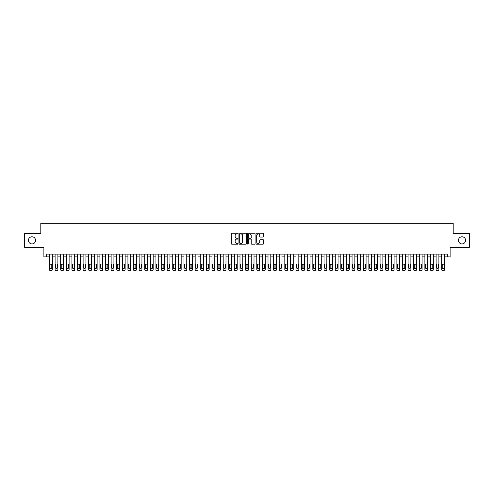 <?xml version="1.0" encoding="UTF-8"?>
<svg xmlns="http://www.w3.org/2000/svg" width="494" height="494" viewBox="0 0 494 494"><rect width="100%" height="100%" fill="white"/><g stroke="black" fill="none" stroke-linecap="round" stroke-linejoin="round"><path stroke-width="0.74" d="M238.034 233.563A0.383 0.383 0 0 0 237.651 233.18L231.81 233.18A0.55 0.55 0 0 0 231.26 233.73L231.26 243.628A0.55 0.55 0 0 0 231.81 244.178L237.651 244.178A0.383 0.383 0 0 0 238.034 243.795A0.383 0.383 0 0 0 237.651 243.412L236.892 243.412A1.76 1.76 0 0 1 235.132 241.652L235.132 240.825A1.76 1.76 0 0 1 236.892 239.065L237.651 239.065A0.383 0.383 0 0 0 238.034 238.682A0.383 0.383 0 0 0 237.651 238.293L236.892 238.293A1.76 1.76 0 0 1 235.132 236.533L235.132 235.712A1.76 1.76 0 0 1 236.892 233.952L237.651 233.952A0.383 0.383 0 0 0 238.034 233.563M458.432 240.362A3.588 3.588 0 0 0 462.014 243.943A3.588 3.588 0 0 0 465.601 240.362A3.588 3.588 0 0 0 462.014 236.774A3.588 3.588 0 0 0 458.432 240.362M28.399 240.362A3.588 3.588 0 0 0 31.986 243.943A3.588 3.588 0 0 0 35.568 240.362A3.588 3.588 0 0 0 31.986 236.774A3.588 3.588 0 0 0 28.399 240.362M263.074 237.058A0.55 0.55 0 0 0 263.623 236.509L263.623 233.73A0.55 0.55 0 0 0 263.074 233.18L256.584 233.18A0.55 0.55 0 0 0 256.034 233.73L256.034 243.628A0.55 0.55 0 0 0 256.584 244.178L263.074 244.178A0.55 0.55 0 0 0 263.623 243.628L263.623 240.275A0.55 0.55 0 0 0 263.074 239.726L260.295 239.726A0.55 0.55 0 0 0 259.745 240.275L259.745 241.937A1.47 1.47 0 0 1 258.276 243.412A1.47 1.47 0 0 1 256.806 241.937L256.806 235.422A1.47 1.47 0 0 1 258.276 233.952A1.47 1.47 0 0 1 259.745 235.422L259.745 236.509A0.55 0.55 0 0 0 260.295 237.058L263.074 237.058M46.689 256.892L46.689 254.089L447.311 254.089L447.311 256.892L450.108 256.892L450.108 247.364L469.3 247.364L469.3 233.359L453.189 233.359L453.189 223.269L40.811 223.269L40.811 233.359L24.7 233.359L24.7 247.364L43.892 247.364L43.892 256.892L49.493 256.892M246.518 233.73A0.55 0.55 0 0 0 245.969 233.18L239.479 233.18A0.55 0.55 0 0 0 238.929 233.73L238.929 243.628A0.55 0.55 0 0 0 239.479 244.178L245.969 244.178A0.55 0.55 0 0 0 246.518 243.628L246.518 233.73M248.031 233.18L254.521 233.18A0.55 0.55 0 0 1 255.071 233.73L255.071 243.628A0.55 0.55 0 0 1 254.521 244.178L251.742 244.178A0.55 0.55 0 0 1 251.193 243.628L251.193 239.615A0.55 0.55 0 0 0 250.643 239.065L248.803 239.065A0.55 0.55 0 0 0 248.254 239.615L248.254 243.795A0.383 0.383 0 0 1 247.864 244.178A0.383 0.383 0 0 1 247.482 243.795L247.482 233.73A0.55 0.55 0 0 1 248.031 233.18M52.296 254.089L52.296 269.607L52.296 256.892L55.093 256.892M57.897 254.089L57.897 269.607L57.897 256.892L60.7 256.892M63.504 254.089L63.504 269.607L63.504 256.892L66.301 256.892M69.104 254.089L69.104 269.607L69.104 256.892L71.908 256.892M74.705 254.089L74.705 269.607L74.705 256.892L77.509 256.892M80.312 254.089L80.312 269.607L80.312 256.892L83.109 256.892M85.913 254.089L85.913 269.607L85.913 256.892L88.716 256.892M91.513 254.089L91.513 269.607L91.513 256.892L94.317 256.892M97.12 254.089L97.12 269.607L97.12 256.892L99.918 256.892M102.721 254.089L102.721 269.607L102.721 256.892L105.525 256.892M108.328 254.089L108.328 269.607L108.328 256.892L111.125 256.892M113.929 254.089L113.929 269.607L113.929 256.892L116.732 256.892M119.529 254.089L119.529 269.607L119.529 256.892L122.333 256.892M125.136 254.089L125.136 269.607L125.136 256.892L127.934 256.892M130.737 254.089L130.737 269.607L130.737 256.892L133.541 256.892M136.338 254.089L136.338 269.607L136.338 256.892L139.141 256.892M141.945 254.089L141.945 269.607L141.945 256.892L144.742 256.892M147.545 254.089L147.545 269.607L147.545 256.892L150.349 256.892M153.152 254.089L153.152 269.607L153.152 256.892L155.95 256.892M158.753 254.089L158.753 269.607L158.753 256.892L161.557 256.892M164.354 254.089L164.354 269.607L164.354 256.892L167.157 256.892M169.961 254.089L169.961 269.607L169.961 256.892L172.758 256.892M175.561 254.089L175.561 269.607L175.561 256.892L178.365 256.892M181.162 254.089L181.162 269.607L181.162 256.892L183.966 256.892M186.769 254.089L186.769 269.607L186.769 256.892L189.566 256.892M192.37 254.089L192.37 269.607L192.37 256.892L195.173 256.892M197.971 254.089L197.971 269.607L197.971 256.892L200.774 256.892M203.577 254.089L203.577 269.607L203.577 256.892L206.381 256.892M209.178 254.089L209.178 269.607L209.178 256.892L211.982 256.892M214.785 254.089L214.785 269.607L214.785 256.892L217.582 256.892M220.386 254.089L220.386 269.607L220.386 256.892L223.189 256.892M225.986 254.089L225.986 269.607L225.986 256.892L228.79 256.892M231.593 254.089L231.593 269.607L231.593 256.892L234.391 256.892M237.194 254.089L237.194 269.607L237.194 256.892L239.998 256.892M242.795 254.089L242.795 269.607L242.795 256.892L245.598 256.892M248.402 254.089L248.402 269.607L248.402 256.892L251.205 256.892M254.002 254.089L254.002 269.607L254.002 256.892L256.806 256.892M259.609 254.089L259.609 269.607L259.609 256.892L262.407 256.892M265.21 254.089L265.21 269.607L265.21 256.892L268.014 256.892M270.811 254.089L270.811 269.607L270.811 256.892L273.614 256.892M276.418 254.089L276.418 269.607L276.418 256.892L279.215 256.892M282.018 254.089L282.018 269.607L282.018 256.892L284.822 256.892M287.619 254.089L287.619 269.607L287.619 256.892L290.423 256.892M293.226 254.089L293.226 269.607L293.226 256.892L296.029 256.892M298.827 254.089L298.827 269.607L298.827 256.892L301.63 256.892M304.434 254.089L304.434 269.607L304.434 256.892L307.231 256.892M310.034 254.089L310.034 269.607L310.034 256.892L312.838 256.892M315.635 254.089L315.635 269.607L315.635 256.892L318.439 256.892M321.242 254.089L321.242 269.607L321.242 256.892L324.039 256.892M326.843 254.089L326.843 269.607L326.843 256.892L329.646 256.892M332.443 254.089L332.443 269.607L332.443 256.892L335.247 256.892M338.05 254.089L338.05 269.607L338.05 256.892L340.848 256.892M343.651 254.089L343.651 269.607L343.651 256.892L346.455 256.892M349.258 254.089L349.258 269.607L349.258 256.892L352.055 256.892M354.859 254.089L354.859 269.607L354.859 256.892L357.662 256.892M360.459 254.089L360.459 269.607L360.459 256.892L363.263 256.892M366.066 254.089L366.066 269.607L366.066 256.892L368.864 256.892M371.667 254.089L371.667 269.607L371.667 256.892L374.471 256.892M377.268 254.089L377.268 269.607L377.268 256.892L380.071 256.892M382.875 254.089L382.875 269.607L382.875 256.892L385.672 256.892M388.475 254.089L388.475 269.607L388.475 256.892L391.279 256.892M394.082 254.089L394.082 269.607L394.082 256.892L396.88 256.892M399.683 254.089L399.683 269.607L399.683 256.892L402.486 256.892M405.284 254.089L405.284 269.607L405.284 256.892L408.087 256.892M410.891 254.089L410.891 269.607L410.891 256.892L413.688 256.892M416.491 254.089L416.491 269.607L416.491 256.892L419.295 256.892M422.092 254.089L422.092 269.607L422.092 256.892L424.896 256.892M427.699 254.089L427.699 269.607L427.699 256.892L430.496 256.892M433.3 254.089L433.3 269.607L433.3 256.892L436.103 256.892M438.907 254.089L438.907 269.607L438.907 256.892L441.704 256.892M444.507 254.089L444.507 269.607L444.507 256.892L447.311 256.892M240.084 233.952A0.383 0.383 0 0 0 239.701 234.335L239.701 243.023A0.383 0.383 0 0 0 240.084 243.412L240.881 243.412A1.76 1.76 0 0 0 242.64 241.652L242.64 235.712A1.76 1.76 0 0 0 240.881 233.952L240.084 233.952M251.193 235.447A1.47 1.47 0 0 0 249.723 233.977A1.47 1.47 0 0 0 248.254 235.447L248.254 237.744A0.55 0.55 0 0 0 248.803 238.293L250.643 238.293A0.55 0.55 0 0 0 251.193 237.744L251.193 235.447M49.999 267.594A0.895 0.895 90 0 0 50.894 268.489A0.895 0.895 90 0 0 51.79 267.594A0.895 0.895 -90 0 1 50.894 268.489A0.895 0.895 -90 0 1 49.999 267.594L49.999 264.901A0.895 0.895 -90 0 1 50.894 264.006A0.895 0.895 -90 0 1 51.79 264.901A0.895 0.895 90 0 0 50.894 264.006A0.895 0.895 90 0 0 49.999 264.901M49.493 254.089L49.493 269.607A1.118 1.118 90 0 0 50.616 270.731L51.172 270.731A1.118 1.118 90 0 0 52.296 269.607M51.79 264.901L51.79 267.594M50.616 270.731L51.172 270.731M55.6 267.594A0.895 0.895 90 0 0 56.495 268.489A0.895 0.895 90 0 0 57.397 267.594A0.895 0.895 -90 0 1 56.495 268.489A0.895 0.895 -90 0 1 55.6 267.594L55.6 264.901A0.895 0.895 -90 0 1 56.495 264.006A0.895 0.895 -90 0 1 57.397 264.901A0.895 0.895 90 0 0 56.495 264.006A0.895 0.895 90 0 0 55.6 264.901M55.093 254.089L55.093 269.607A1.118 1.118 90 0 0 56.217 270.731L56.779 270.731A1.118 1.118 90 0 0 57.897 269.607M61.207 267.594A0.895 0.895 90 0 0 62.102 268.489A0.895 0.895 90 0 0 62.997 267.594A0.895 0.895 -90 0 1 62.102 268.489A0.895 0.895 -90 0 1 61.207 267.594L61.207 264.901A0.895 0.895 -90 0 1 62.102 264.006A0.895 0.895 -90 0 1 62.997 264.901A0.895 0.895 90 0 0 62.102 264.006A0.895 0.895 90 0 0 61.207 264.901M60.7 254.089L60.7 269.607A1.118 1.118 90 0 0 61.818 270.731L62.38 270.731A1.118 1.118 90 0 0 63.504 269.607M66.807 267.594A0.895 0.895 90 0 0 67.703 268.489A0.895 0.895 90 0 0 68.598 267.594A0.895 0.895 -90 0 1 67.703 268.489A0.895 0.895 -90 0 1 66.807 267.594L66.807 264.901A0.895 0.895 -90 0 1 67.703 264.006A0.895 0.895 -90 0 1 68.598 264.901A0.895 0.895 90 0 0 67.703 264.006A0.895 0.895 90 0 0 66.807 264.901M66.301 254.089L66.301 269.607A1.118 1.118 90 0 0 67.425 270.731L67.981 270.731A1.118 1.118 90 0 0 69.104 269.607M72.408 267.594A0.895 0.895 90 0 0 73.303 268.489A0.895 0.895 90 0 0 74.205 267.594A0.895 0.895 -90 0 1 73.303 268.489A0.895 0.895 -90 0 1 72.408 267.594L72.408 264.901A0.895 0.895 -90 0 1 73.303 264.006A0.895 0.895 -90 0 1 74.205 264.901A0.895 0.895 90 0 0 73.303 264.006A0.895 0.895 90 0 0 72.408 264.901M71.908 254.089L71.908 269.607A1.118 1.118 90 0 0 73.026 270.731L73.587 270.731A1.118 1.118 90 0 0 74.705 269.607M57.397 264.901L57.397 267.594M56.217 270.731L56.779 270.731M62.997 264.901L62.997 267.594M61.818 270.731L62.38 270.731M68.598 264.901L68.598 267.594M67.425 270.731L67.981 270.731M74.205 264.901L74.205 267.594M73.026 270.731L73.587 270.731M78.015 267.594A0.895 0.895 90 0 0 78.91 268.489A0.895 0.895 90 0 0 79.806 267.594A0.895 0.895 -90 0 1 78.91 268.489A0.895 0.895 -90 0 1 78.015 267.594L78.015 264.901A0.895 0.895 -90 0 1 78.91 264.006A0.895 0.895 -90 0 1 79.806 264.901A0.895 0.895 90 0 0 78.91 264.006A0.895 0.895 90 0 0 78.015 264.901M77.509 254.089L77.509 269.607A1.118 1.118 90 0 0 78.626 270.731L79.188 270.731A1.118 1.118 90 0 0 80.312 269.607M79.806 264.901L79.806 267.594M78.626 270.731L79.188 270.731M83.616 267.594A0.895 0.895 90 0 0 84.511 268.489A0.895 0.895 90 0 0 85.406 267.594A0.895 0.895 -90 0 1 84.511 268.489A0.895 0.895 -90 0 1 83.616 267.594L83.616 264.901A0.895 0.895 -90 0 1 84.511 264.006A0.895 0.895 -90 0 1 85.406 264.901A0.895 0.895 90 0 0 84.511 264.006A0.895 0.895 90 0 0 83.616 264.901M83.109 254.089L83.109 269.607A1.118 1.118 90 0 0 84.233 270.731L84.795 270.731A1.118 1.118 90 0 0 85.913 269.607M89.216 267.594A0.895 0.895 90 0 0 90.118 268.489A0.895 0.895 90 0 0 91.013 267.594A0.895 0.895 -90 0 1 90.118 268.489A0.895 0.895 -90 0 1 89.216 267.594L89.216 264.901A0.895 0.895 -90 0 1 90.118 264.006A0.895 0.895 -90 0 1 91.013 264.901A0.895 0.895 90 0 0 90.118 264.006A0.895 0.895 90 0 0 89.216 264.901M88.716 254.089L88.716 269.607A1.118 1.118 90 0 0 89.834 270.731L90.396 270.731A1.118 1.118 90 0 0 91.513 269.607M94.823 267.594A0.895 0.895 90 0 0 95.719 268.489A0.895 0.895 90 0 0 96.614 267.594A0.895 0.895 -90 0 1 95.719 268.489A0.895 0.895 -90 0 1 94.823 267.594L94.823 264.901A0.895 0.895 -90 0 1 95.719 264.006A0.895 0.895 -90 0 1 96.614 264.901A0.895 0.895 90 0 0 95.719 264.006A0.895 0.895 90 0 0 94.823 264.901M94.317 254.089L94.317 269.607A1.118 1.118 90 0 0 95.441 270.731L95.997 270.731A1.118 1.118 90 0 0 97.12 269.607M100.424 267.594A0.895 0.895 90 0 0 101.319 268.489A0.895 0.895 90 0 0 102.215 267.594A0.895 0.895 -90 0 1 101.319 268.489A0.895 0.895 -90 0 1 100.424 267.594L100.424 264.901A0.895 0.895 -90 0 1 101.319 264.006A0.895 0.895 -90 0 1 102.215 264.901A0.895 0.895 90 0 0 101.319 264.006A0.895 0.895 90 0 0 100.424 264.901M99.918 254.089L99.918 269.607A1.118 1.118 90 0 0 101.042 270.731L101.603 270.731A1.118 1.118 90 0 0 102.721 269.607M106.031 267.594A0.895 0.895 90 0 0 106.926 268.489A0.895 0.895 90 0 0 107.822 267.594A0.895 0.895 -90 0 1 106.926 268.489A0.895 0.895 -90 0 1 106.031 267.594L106.031 264.901A0.895 0.895 -90 0 1 106.926 264.006A0.895 0.895 -90 0 1 107.822 264.901A0.895 0.895 90 0 0 106.926 264.006A0.895 0.895 90 0 0 106.031 264.901M105.525 254.089L105.525 269.607A1.118 1.118 90 0 0 106.642 270.731L107.204 270.731A1.118 1.118 90 0 0 108.328 269.607M85.406 264.901L85.406 267.594M84.233 270.731L84.795 270.731M91.013 264.901L91.013 267.594M89.834 270.731L90.396 270.731M96.614 264.901L96.614 267.594M95.441 270.731L95.997 270.731M102.215 264.901L102.215 267.594M101.042 270.731L101.603 270.731M107.822 264.901L107.822 267.594M106.642 270.731L107.204 270.731M111.632 267.594A0.895 0.895 90 0 0 112.527 268.489A0.895 0.895 90 0 0 113.422 267.594A0.895 0.895 -90 0 1 112.527 268.489A0.895 0.895 -90 0 1 111.632 267.594L111.632 264.901A0.895 0.895 -90 0 1 112.527 264.006A0.895 0.895 -90 0 1 113.422 264.901A0.895 0.895 90 0 0 112.527 264.006A0.895 0.895 90 0 0 111.632 264.901M111.125 254.089L111.125 269.607A1.118 1.118 90 0 0 112.249 270.731L112.805 270.731A1.118 1.118 90 0 0 113.929 269.607M113.422 264.901L113.422 267.594M112.249 270.731L112.805 270.731M117.232 267.594A0.895 0.895 90 0 0 118.128 268.489A0.895 0.895 90 0 0 119.029 267.594A0.895 0.895 -90 0 1 118.128 268.489A0.895 0.895 -90 0 1 117.232 267.594L117.232 264.901A0.895 0.895 -90 0 1 118.128 264.006A0.895 0.895 -90 0 1 119.029 264.901A0.895 0.895 90 0 0 118.128 264.006A0.895 0.895 90 0 0 117.232 264.901M116.732 254.089L116.732 269.607A1.118 1.118 90 0 0 117.85 270.731L118.412 270.731A1.118 1.118 90 0 0 119.529 269.607M119.029 264.901L119.029 267.594M117.85 270.731L118.412 270.731M122.839 267.594A0.895 0.895 90 0 0 123.735 268.489A0.895 0.895 90 0 0 124.63 267.594A0.895 0.895 -90 0 1 123.735 268.489A0.895 0.895 -90 0 1 122.839 267.594L122.839 264.901A0.895 0.895 -90 0 1 123.735 264.006A0.895 0.895 -90 0 1 124.63 264.901A0.895 0.895 90 0 0 123.735 264.006A0.895 0.895 90 0 0 122.839 264.901M122.333 254.089L122.333 269.607A1.118 1.118 90 0 0 123.451 270.731L124.013 270.731A1.118 1.118 90 0 0 125.136 269.607M124.63 264.901L124.63 267.594M123.451 270.731L124.013 270.731M128.44 267.594A0.895 0.895 90 0 0 129.335 268.489A0.895 0.895 90 0 0 130.231 267.594A0.895 0.895 -90 0 1 129.335 268.489A0.895 0.895 -90 0 1 128.44 267.594L128.44 264.901A0.895 0.895 -90 0 1 129.335 264.006A0.895 0.895 -90 0 1 130.231 264.901A0.895 0.895 90 0 0 129.335 264.006A0.895 0.895 90 0 0 128.44 264.901M127.934 254.089L127.934 269.607A1.118 1.118 90 0 0 129.058 270.731L129.619 270.731A1.118 1.118 90 0 0 130.737 269.607M130.231 264.901L130.231 267.594M129.058 270.731L129.619 270.731M134.041 267.594A0.895 0.895 90 0 0 134.942 268.489A0.895 0.895 90 0 0 135.838 267.594A0.895 0.895 -90 0 1 134.942 268.489A0.895 0.895 -90 0 1 134.041 267.594L134.041 264.901A0.895 0.895 -90 0 1 134.942 264.006A0.895 0.895 -90 0 1 135.838 264.901A0.895 0.895 90 0 0 134.942 264.006A0.895 0.895 90 0 0 134.041 264.901M133.541 254.089L133.541 269.607A1.118 1.118 90 0 0 134.658 270.731L135.22 270.731A1.118 1.118 90 0 0 136.338 269.607M135.838 264.901L135.838 267.594M134.658 270.731L135.22 270.731M139.648 267.594A0.895 0.895 90 0 0 140.543 268.489A0.895 0.895 90 0 0 141.438 267.594A0.895 0.895 -90 0 1 140.543 268.489A0.895 0.895 -90 0 1 139.648 267.594L139.648 264.901A0.895 0.895 -90 0 1 140.543 264.006A0.895 0.895 -90 0 1 141.438 264.901A0.895 0.895 90 0 0 140.543 264.006A0.895 0.895 90 0 0 139.648 264.901M139.141 254.089L139.141 269.607A1.118 1.118 90 0 0 140.265 270.731L140.821 270.731A1.118 1.118 90 0 0 141.945 269.607M141.438 264.901L141.438 267.594M140.265 270.731L140.821 270.731M145.248 267.594A0.895 0.895 90 0 0 146.144 268.489A0.895 0.895 90 0 0 147.039 267.594A0.895 0.895 -90 0 1 146.144 268.489A0.895 0.895 -90 0 1 145.248 267.594L145.248 264.901A0.895 0.895 -90 0 1 146.144 264.006A0.895 0.895 -90 0 1 147.039 264.901A0.895 0.895 90 0 0 146.144 264.006A0.895 0.895 90 0 0 145.248 264.901M144.742 254.089L144.742 269.607A1.118 1.118 90 0 0 145.866 270.731L146.428 270.731A1.118 1.118 90 0 0 147.545 269.607M150.849 267.594A0.895 0.895 90 0 0 151.751 268.489A0.895 0.895 90 0 0 152.646 267.594A0.895 0.895 -90 0 1 151.751 268.489A0.895 0.895 -90 0 1 150.849 267.594L150.849 264.901A0.895 0.895 -90 0 1 151.751 264.006A0.895 0.895 -90 0 1 152.646 264.901A0.895 0.895 90 0 0 151.751 264.006A0.895 0.895 90 0 0 150.849 264.901M150.349 254.089L150.349 269.607A1.118 1.118 90 0 0 151.467 270.731L152.029 270.731A1.118 1.118 90 0 0 153.152 269.607M156.456 267.594A0.895 0.895 90 0 0 157.351 268.489A0.895 0.895 90 0 0 158.247 267.594A0.895 0.895 -90 0 1 157.351 268.489A0.895 0.895 -90 0 1 156.456 267.594L156.456 264.901A0.895 0.895 -90 0 1 157.351 264.006A0.895 0.895 -90 0 1 158.247 264.901A0.895 0.895 90 0 0 157.351 264.006A0.895 0.895 90 0 0 156.456 264.901M155.95 254.089L155.95 269.607A1.118 1.118 90 0 0 157.073 270.731L157.629 270.731A1.118 1.118 90 0 0 158.753 269.607M162.057 267.594A0.895 0.895 90 0 0 162.952 268.489A0.895 0.895 90 0 0 163.854 267.594A0.895 0.895 -90 0 1 162.952 268.489A0.895 0.895 -90 0 1 162.057 267.594L162.057 264.901A0.895 0.895 -90 0 1 162.952 264.006A0.895 0.895 -90 0 1 163.854 264.901A0.895 0.895 90 0 0 162.952 264.006A0.895 0.895 90 0 0 162.057 264.901M161.557 254.089L161.557 269.607A1.118 1.118 90 0 0 162.674 270.731L163.236 270.731A1.118 1.118 90 0 0 164.354 269.607M167.664 267.594A0.895 0.895 90 0 0 168.559 268.489A0.895 0.895 90 0 0 169.454 267.594A0.895 0.895 -90 0 1 168.559 268.489A0.895 0.895 -90 0 1 167.664 267.594L167.664 264.901A0.895 0.895 -90 0 1 168.559 264.006A0.895 0.895 -90 0 1 169.454 264.901A0.895 0.895 90 0 0 168.559 264.006A0.895 0.895 90 0 0 167.664 264.901M167.157 254.089L167.157 269.607A1.118 1.118 90 0 0 168.275 270.731L168.837 270.731A1.118 1.118 90 0 0 169.961 269.607M173.264 267.594A0.895 0.895 90 0 0 174.16 268.489A0.895 0.895 90 0 0 175.055 267.594A0.895 0.895 -90 0 1 174.16 268.489A0.895 0.895 -90 0 1 173.264 267.594L173.264 264.901A0.895 0.895 -90 0 1 174.16 264.006A0.895 0.895 -90 0 1 175.055 264.901A0.895 0.895 90 0 0 174.16 264.006A0.895 0.895 90 0 0 173.264 264.901M172.758 254.089L172.758 269.607A1.118 1.118 90 0 0 173.882 270.731L174.444 270.731A1.118 1.118 90 0 0 175.561 269.607M178.865 267.594A0.895 0.895 90 0 0 179.767 268.489A0.895 0.895 90 0 0 180.662 267.594A0.895 0.895 -90 0 1 179.767 268.489A0.895 0.895 -90 0 1 178.865 267.594L178.865 264.901A0.895 0.895 -90 0 1 179.767 264.006A0.895 0.895 -90 0 1 180.662 264.901A0.895 0.895 90 0 0 179.767 264.006A0.895 0.895 90 0 0 178.865 264.901M178.365 254.089L178.365 269.607A1.118 1.118 90 0 0 179.483 270.731L180.044 270.731A1.118 1.118 90 0 0 181.162 269.607M184.472 267.594A0.895 0.895 90 0 0 185.367 268.489A0.895 0.895 90 0 0 186.263 267.594A0.895 0.895 -90 0 1 185.367 268.489A0.895 0.895 -90 0 1 184.472 267.594L184.472 264.901A0.895 0.895 -90 0 1 185.367 264.006A0.895 0.895 -90 0 1 186.263 264.901A0.895 0.895 90 0 0 185.367 264.006A0.895 0.895 90 0 0 184.472 264.901M183.966 254.089L183.966 269.607A1.118 1.118 90 0 0 185.089 270.731L185.645 270.731A1.118 1.118 90 0 0 186.769 269.607M190.073 267.594A0.895 0.895 90 0 0 190.968 268.489A0.895 0.895 90 0 0 191.863 267.594A0.895 0.895 -90 0 1 190.968 268.489A0.895 0.895 -90 0 1 190.073 267.594L190.073 264.901A0.895 0.895 -90 0 1 190.968 264.006A0.895 0.895 -90 0 1 191.863 264.901A0.895 0.895 90 0 0 190.968 264.006A0.895 0.895 90 0 0 190.073 264.901M189.566 254.089L189.566 269.607A1.118 1.118 90 0 0 190.69 270.731L191.252 270.731A1.118 1.118 90 0 0 192.37 269.607M195.673 267.594A0.895 0.895 90 0 0 196.575 268.489A0.895 0.895 90 0 0 197.47 267.594A0.895 0.895 -90 0 1 196.575 268.489A0.895 0.895 -90 0 1 195.673 267.594L195.673 264.901A0.895 0.895 -90 0 1 196.575 264.006A0.895 0.895 -90 0 1 197.47 264.901A0.895 0.895 90 0 0 196.575 264.006A0.895 0.895 90 0 0 195.673 264.901M195.173 254.089L195.173 269.607A1.118 1.118 90 0 0 196.291 270.731L196.853 270.731A1.118 1.118 90 0 0 197.971 269.607M201.28 267.594A0.895 0.895 90 0 0 202.176 268.489A0.895 0.895 90 0 0 203.071 267.594A0.895 0.895 -90 0 1 202.176 268.489A0.895 0.895 -90 0 1 201.28 267.594L201.28 264.901A0.895 0.895 -90 0 1 202.176 264.006A0.895 0.895 -90 0 1 203.071 264.901A0.895 0.895 90 0 0 202.176 264.006A0.895 0.895 90 0 0 201.28 264.901M200.774 254.089L200.774 269.607A1.118 1.118 90 0 0 201.898 270.731L202.454 270.731A1.118 1.118 90 0 0 203.577 269.607M206.881 267.594A0.895 0.895 90 0 0 207.776 268.489A0.895 0.895 90 0 0 208.678 267.594A0.895 0.895 -90 0 1 207.776 268.489A0.895 0.895 -90 0 1 206.881 267.594L206.881 264.901A0.895 0.895 -90 0 1 207.776 264.006A0.895 0.895 -90 0 1 208.678 264.901A0.895 0.895 90 0 0 207.776 264.006A0.895 0.895 90 0 0 206.881 264.901M206.381 254.089L206.381 269.607A1.118 1.118 90 0 0 207.499 270.731L208.06 270.731A1.118 1.118 90 0 0 209.178 269.607M212.488 267.594A0.895 0.895 90 0 0 213.383 268.489A0.895 0.895 90 0 0 214.279 267.594A0.895 0.895 -90 0 1 213.383 268.489A0.895 0.895 -90 0 1 212.488 267.594L212.488 264.901A0.895 0.895 -90 0 1 213.383 264.006A0.895 0.895 -90 0 1 214.279 264.901A0.895 0.895 90 0 0 213.383 264.006A0.895 0.895 90 0 0 212.488 264.901M211.982 254.089L211.982 269.607A1.118 1.118 90 0 0 213.099 270.731L213.661 270.731A1.118 1.118 90 0 0 214.785 269.607M218.089 267.594A0.895 0.895 90 0 0 218.984 268.489A0.895 0.895 90 0 0 219.879 267.594A0.895 0.895 -90 0 1 218.984 268.489A0.895 0.895 -90 0 1 218.089 267.594L218.089 264.901A0.895 0.895 -90 0 1 218.984 264.006A0.895 0.895 -90 0 1 219.879 264.901A0.895 0.895 90 0 0 218.984 264.006A0.895 0.895 90 0 0 218.089 264.901M217.582 254.089L217.582 269.607A1.118 1.118 90 0 0 218.706 270.731L219.268 270.731A1.118 1.118 90 0 0 220.386 269.607M223.689 267.594A0.895 0.895 90 0 0 224.591 268.489A0.895 0.895 90 0 0 225.486 267.594A0.895 0.895 -90 0 1 224.591 268.489A0.895 0.895 -90 0 1 223.689 267.594L223.689 264.901A0.895 0.895 -90 0 1 224.591 264.006A0.895 0.895 -90 0 1 225.486 264.901A0.895 0.895 90 0 0 224.591 264.006A0.895 0.895 90 0 0 223.689 264.901M223.189 254.089L223.189 269.607A1.118 1.118 90 0 0 224.307 270.731L224.869 270.731A1.118 1.118 90 0 0 225.986 269.607M229.296 267.594A0.895 0.895 90 0 0 230.192 268.489A0.895 0.895 90 0 0 231.087 267.594A0.895 0.895 -90 0 1 230.192 268.489A0.895 0.895 -90 0 1 229.296 267.594L229.296 264.901A0.895 0.895 -90 0 1 230.192 264.006A0.895 0.895 -90 0 1 231.087 264.901A0.895 0.895 90 0 0 230.192 264.006A0.895 0.895 90 0 0 229.296 264.901M228.79 254.089L228.79 269.607A1.118 1.118 90 0 0 229.914 270.731L230.47 270.731A1.118 1.118 90 0 0 231.593 269.607M234.897 267.594A0.895 0.895 90 0 0 235.792 268.489A0.895 0.895 90 0 0 236.688 267.594A0.895 0.895 -90 0 1 235.792 268.489A0.895 0.895 -90 0 1 234.897 267.594L234.897 264.901A0.895 0.895 -90 0 1 235.792 264.006A0.895 0.895 -90 0 1 236.688 264.901A0.895 0.895 90 0 0 235.792 264.006A0.895 0.895 90 0 0 234.897 264.901M234.391 254.089L234.391 269.607A1.118 1.118 90 0 0 235.514 270.731L236.076 270.731A1.118 1.118 90 0 0 237.194 269.607M240.498 267.594A0.895 0.895 90 0 0 241.399 268.489A0.895 0.895 90 0 0 242.295 267.594A0.895 0.895 -90 0 1 241.399 268.489A0.895 0.895 -90 0 1 240.498 267.594L240.498 264.901A0.895 0.895 -90 0 1 241.399 264.006A0.895 0.895 -90 0 1 242.295 264.901A0.895 0.895 90 0 0 241.399 264.006A0.895 0.895 90 0 0 240.498 264.901M239.998 254.089L239.998 269.607A1.118 1.118 90 0 0 241.115 270.731L241.677 270.731A1.118 1.118 90 0 0 242.795 269.607M147.039 264.901L147.039 267.594M145.866 270.731L146.428 270.731M152.646 264.901L152.646 267.594M151.467 270.731L152.029 270.731M158.247 264.901L158.247 267.594M157.073 270.731L157.629 270.731M163.854 264.901L163.854 267.594M162.674 270.731L163.236 270.731M169.454 264.901L169.454 267.594M168.275 270.731L168.837 270.731M175.055 264.901L175.055 267.594M173.882 270.731L174.444 270.731M180.662 264.901L180.662 267.594M179.483 270.731L180.044 270.731M186.263 264.901L186.263 267.594M185.089 270.731L185.645 270.731M191.863 264.901L191.863 267.594M190.69 270.731L191.252 270.731M197.47 264.901L197.47 267.594M196.291 270.731L196.853 270.731M203.071 264.901L203.071 267.594M201.898 270.731L202.454 270.731M208.678 264.901L208.678 267.594M207.499 270.731L208.06 270.731M214.279 264.901L214.279 267.594M213.099 270.731L213.661 270.731M219.879 264.901L219.879 267.594M218.706 270.731L219.268 270.731M225.486 264.901L225.486 267.594M224.307 270.731L224.869 270.731M231.087 264.901L231.087 267.594M229.914 270.731L230.47 270.731M236.688 264.901L236.688 267.594M235.514 270.731L236.076 270.731M242.295 264.901L242.295 267.594M241.115 270.731L241.677 270.731M246.105 267.594A0.895 0.895 90 0 0 247 268.489A0.895 0.895 90 0 0 247.895 267.594A0.895 0.895 -90 0 1 247 268.489A0.895 0.895 -90 0 1 246.105 267.594L246.105 264.901A0.895 0.895 -90 0 1 247 264.006A0.895 0.895 -90 0 1 247.895 264.901A0.895 0.895 90 0 0 247 264.006A0.895 0.895 90 0 0 246.105 264.901M245.598 254.089L245.598 269.607A1.118 1.118 90 0 0 246.722 270.731L247.278 270.731A1.118 1.118 90 0 0 248.402 269.607M251.705 267.594A0.895 0.895 90 0 0 252.601 268.489A0.895 0.895 90 0 0 253.502 267.594A0.895 0.895 -90 0 1 252.601 268.489A0.895 0.895 -90 0 1 251.705 267.594L251.705 264.901A0.895 0.895 -90 0 1 252.601 264.006A0.895 0.895 -90 0 1 253.502 264.901A0.895 0.895 90 0 0 252.601 264.006A0.895 0.895 90 0 0 251.705 264.901M251.205 254.089L251.205 269.607A1.118 1.118 90 0 0 252.323 270.731L252.885 270.731A1.118 1.118 90 0 0 254.002 269.607M257.312 267.594A0.895 0.895 90 0 0 258.208 268.489A0.895 0.895 90 0 0 259.103 267.594A0.895 0.895 -90 0 1 258.208 268.489A0.895 0.895 -90 0 1 257.312 267.594L257.312 264.901A0.895 0.895 -90 0 1 258.208 264.006A0.895 0.895 -90 0 1 259.103 264.901A0.895 0.895 90 0 0 258.208 264.006A0.895 0.895 90 0 0 257.312 264.901M256.806 254.089L256.806 269.607A1.118 1.118 90 0 0 257.924 270.731L258.486 270.731A1.118 1.118 90 0 0 259.609 269.607M262.913 267.594A0.895 0.895 90 0 0 263.808 268.489A0.895 0.895 90 0 0 264.704 267.594A0.895 0.895 -90 0 1 263.808 268.489A0.895 0.895 -90 0 1 262.913 267.594L262.913 264.901A0.895 0.895 -90 0 1 263.808 264.006A0.895 0.895 -90 0 1 264.704 264.901A0.895 0.895 90 0 0 263.808 264.006A0.895 0.895 90 0 0 262.913 264.901M262.407 254.089L262.407 269.607A1.118 1.118 90 0 0 263.53 270.731L264.086 270.731A1.118 1.118 90 0 0 265.21 269.607M268.514 267.594A0.895 0.895 90 0 0 269.409 268.489A0.895 0.895 90 0 0 270.311 267.594A0.895 0.895 -90 0 1 269.409 268.489A0.895 0.895 -90 0 1 268.514 267.594L268.514 264.901A0.895 0.895 -90 0 1 269.409 264.006A0.895 0.895 -90 0 1 270.311 264.901A0.895 0.895 90 0 0 269.409 264.006A0.895 0.895 90 0 0 268.514 264.901M268.014 254.089L268.014 269.607A1.118 1.118 90 0 0 269.131 270.731L269.693 270.731A1.118 1.118 90 0 0 270.811 269.607M274.121 267.594A0.895 0.895 90 0 0 275.016 268.489A0.895 0.895 90 0 0 275.911 267.594A0.895 0.895 -90 0 1 275.016 268.489A0.895 0.895 -90 0 1 274.121 267.594L274.121 264.901A0.895 0.895 -90 0 1 275.016 264.006A0.895 0.895 -90 0 1 275.911 264.901A0.895 0.895 90 0 0 275.016 264.006A0.895 0.895 90 0 0 274.121 264.901M273.614 254.089L273.614 269.607A1.118 1.118 90 0 0 274.732 270.731L275.294 270.731A1.118 1.118 90 0 0 276.418 269.607M279.721 267.594A0.895 0.895 90 0 0 280.617 268.489A0.895 0.895 90 0 0 281.512 267.594A0.895 0.895 -90 0 1 280.617 268.489A0.895 0.895 -90 0 1 279.721 267.594L279.721 264.901A0.895 0.895 -90 0 1 280.617 264.006A0.895 0.895 -90 0 1 281.512 264.901A0.895 0.895 90 0 0 280.617 264.006A0.895 0.895 90 0 0 279.721 264.901M279.215 254.089L279.215 269.607A1.118 1.118 90 0 0 280.339 270.731L280.901 270.731A1.118 1.118 90 0 0 282.018 269.607M285.322 267.594A0.895 0.895 90 0 0 286.224 268.489A0.895 0.895 90 0 0 287.119 267.594A0.895 0.895 -90 0 1 286.224 268.489A0.895 0.895 -90 0 1 285.322 267.594L285.322 264.901A0.895 0.895 -90 0 1 286.224 264.006A0.895 0.895 -90 0 1 287.119 264.901A0.895 0.895 90 0 0 286.224 264.006A0.895 0.895 90 0 0 285.322 264.901M284.822 254.089L284.822 269.607A1.118 1.118 90 0 0 285.94 270.731L286.501 270.731A1.118 1.118 90 0 0 287.619 269.607M290.929 267.594A0.895 0.895 90 0 0 291.824 268.489A0.895 0.895 90 0 0 292.72 267.594A0.895 0.895 -90 0 1 291.824 268.489A0.895 0.895 -90 0 1 290.929 267.594L290.929 264.901A0.895 0.895 -90 0 1 291.824 264.006A0.895 0.895 -90 0 1 292.72 264.901A0.895 0.895 90 0 0 291.824 264.006A0.895 0.895 90 0 0 290.929 264.901M290.423 254.089L290.423 269.607A1.118 1.118 90 0 0 291.546 270.731L292.102 270.731A1.118 1.118 90 0 0 293.226 269.607M296.53 267.594A0.895 0.895 90 0 0 297.425 268.489A0.895 0.895 90 0 0 298.327 267.594A0.895 0.895 -90 0 1 297.425 268.489A0.895 0.895 -90 0 1 296.53 267.594L296.53 264.901A0.895 0.895 -90 0 1 297.425 264.006A0.895 0.895 -90 0 1 298.327 264.901A0.895 0.895 90 0 0 297.425 264.006A0.895 0.895 90 0 0 296.53 264.901M296.029 254.089L296.029 269.607A1.118 1.118 90 0 0 297.147 270.731L297.709 270.731A1.118 1.118 90 0 0 298.827 269.607M247.895 264.901L247.895 267.594M246.722 270.731L247.278 270.731M253.502 264.901L253.502 267.594M252.323 270.731L252.885 270.731M259.103 264.901L259.103 267.594M257.924 270.731L258.486 270.731M264.704 264.901L264.704 267.594M263.53 270.731L264.086 270.731M270.311 264.901L270.311 267.594M269.131 270.731L269.693 270.731M275.911 264.901L275.911 267.594M274.732 270.731L275.294 270.731M281.512 264.901L281.512 267.594M280.339 270.731L280.901 270.731M287.119 264.901L287.119 267.594M285.94 270.731L286.501 270.731M292.72 264.901L292.72 267.594M291.546 270.731L292.102 270.731M298.327 264.901L298.327 267.594M297.147 270.731L297.709 270.731M302.137 267.594A0.895 0.895 90 0 0 303.032 268.489A0.895 0.895 90 0 0 303.927 267.594A0.895 0.895 -90 0 1 303.032 268.489A0.895 0.895 -90 0 1 302.137 267.594L302.137 264.901A0.895 0.895 -90 0 1 303.032 264.006A0.895 0.895 -90 0 1 303.927 264.901A0.895 0.895 90 0 0 303.032 264.006A0.895 0.895 90 0 0 302.137 264.901M301.63 254.089L301.63 269.607A1.118 1.118 90 0 0 302.748 270.731L303.31 270.731A1.118 1.118 90 0 0 304.434 269.607M303.927 264.901L303.927 267.594M302.748 270.731L303.31 270.731M307.737 267.594A0.895 0.895 90 0 0 308.633 268.489A0.895 0.895 90 0 0 309.528 267.594A0.895 0.895 -90 0 1 308.633 268.489A0.895 0.895 -90 0 1 307.737 267.594L307.737 264.901A0.895 0.895 -90 0 1 308.633 264.006A0.895 0.895 -90 0 1 309.528 264.901A0.895 0.895 90 0 0 308.633 264.006A0.895 0.895 90 0 0 307.737 264.901M307.231 254.089L307.231 269.607A1.118 1.118 90 0 0 308.355 270.731L308.911 270.731A1.118 1.118 90 0 0 310.034 269.607M313.338 267.594A0.895 0.895 90 0 0 314.233 268.489A0.895 0.895 90 0 0 315.135 267.594A0.895 0.895 -90 0 1 314.233 268.489A0.895 0.895 -90 0 1 313.338 267.594L313.338 264.901A0.895 0.895 -90 0 1 314.233 264.006A0.895 0.895 -90 0 1 315.135 264.901A0.895 0.895 90 0 0 314.233 264.006A0.895 0.895 90 0 0 313.338 264.901M312.838 254.089L312.838 269.607A1.118 1.118 90 0 0 313.956 270.731L314.517 270.731A1.118 1.118 90 0 0 315.635 269.607M318.945 267.594A0.895 0.895 90 0 0 319.84 268.489A0.895 0.895 90 0 0 320.736 267.594A0.895 0.895 -90 0 1 319.84 268.489A0.895 0.895 -90 0 1 318.945 267.594L318.945 264.901A0.895 0.895 -90 0 1 319.84 264.006A0.895 0.895 -90 0 1 320.736 264.901A0.895 0.895 90 0 0 319.84 264.006A0.895 0.895 90 0 0 318.945 264.901M318.439 254.089L318.439 269.607A1.118 1.118 90 0 0 319.556 270.731L320.118 270.731A1.118 1.118 90 0 0 321.242 269.607M324.546 267.594A0.895 0.895 90 0 0 325.441 268.489A0.895 0.895 90 0 0 326.336 267.594A0.895 0.895 -90 0 1 325.441 268.489A0.895 0.895 -90 0 1 324.546 267.594L324.546 264.901A0.895 0.895 -90 0 1 325.441 264.006A0.895 0.895 -90 0 1 326.336 264.901A0.895 0.895 90 0 0 325.441 264.006A0.895 0.895 90 0 0 324.546 264.901M324.039 254.089L324.039 269.607A1.118 1.118 90 0 0 325.163 270.731L325.725 270.731A1.118 1.118 90 0 0 326.843 269.607M330.146 267.594A0.895 0.895 90 0 0 331.048 268.489A0.895 0.895 90 0 0 331.943 267.594A0.895 0.895 -90 0 1 331.048 268.489A0.895 0.895 -90 0 1 330.146 267.594L330.146 264.901A0.895 0.895 -90 0 1 331.048 264.006A0.895 0.895 -90 0 1 331.943 264.901A0.895 0.895 90 0 0 331.048 264.006A0.895 0.895 90 0 0 330.146 264.901M329.646 254.089L329.646 269.607A1.118 1.118 90 0 0 330.764 270.731L331.326 270.731A1.118 1.118 90 0 0 332.443 269.607M335.753 267.594A0.895 0.895 90 0 0 336.649 268.489A0.895 0.895 90 0 0 337.544 267.594A0.895 0.895 -90 0 1 336.649 268.489A0.895 0.895 -90 0 1 335.753 267.594L335.753 264.901A0.895 0.895 -90 0 1 336.649 264.006A0.895 0.895 -90 0 1 337.544 264.901A0.895 0.895 90 0 0 336.649 264.006A0.895 0.895 90 0 0 335.753 264.901M335.247 254.089L335.247 269.607A1.118 1.118 90 0 0 336.371 270.731L336.927 270.731A1.118 1.118 90 0 0 338.05 269.607M341.354 267.594A0.895 0.895 90 0 0 342.249 268.489A0.895 0.895 90 0 0 343.151 267.594A0.895 0.895 -90 0 1 342.249 268.489A0.895 0.895 -90 0 1 341.354 267.594L341.354 264.901A0.895 0.895 -90 0 1 342.249 264.006A0.895 0.895 -90 0 1 343.151 264.901A0.895 0.895 90 0 0 342.249 264.006A0.895 0.895 90 0 0 341.354 264.901M340.848 254.089L340.848 269.607A1.118 1.118 90 0 0 341.971 270.731L342.533 270.731A1.118 1.118 90 0 0 343.651 269.607M346.961 267.594A0.895 0.895 90 0 0 347.856 268.489A0.895 0.895 90 0 0 348.752 267.594A0.895 0.895 -90 0 1 347.856 268.489A0.895 0.895 -90 0 1 346.961 267.594L346.961 264.901A0.895 0.895 -90 0 1 347.856 264.006A0.895 0.895 -90 0 1 348.752 264.901A0.895 0.895 90 0 0 347.856 264.006A0.895 0.895 90 0 0 346.961 264.901M346.455 254.089L346.455 269.607A1.118 1.118 90 0 0 347.572 270.731L348.134 270.731A1.118 1.118 90 0 0 349.258 269.607M352.562 267.594A0.895 0.895 90 0 0 353.457 268.489A0.895 0.895 90 0 0 354.352 267.594A0.895 0.895 -90 0 1 353.457 268.489A0.895 0.895 -90 0 1 352.562 267.594L352.562 264.901A0.895 0.895 -90 0 1 353.457 264.006A0.895 0.895 -90 0 1 354.352 264.901A0.895 0.895 90 0 0 353.457 264.006A0.895 0.895 90 0 0 352.562 264.901M352.055 254.089L352.055 269.607A1.118 1.118 90 0 0 353.179 270.731L353.735 270.731A1.118 1.118 90 0 0 354.859 269.607M358.162 267.594A0.895 0.895 90 0 0 359.058 268.489A0.895 0.895 90 0 0 359.959 267.594A0.895 0.895 -90 0 1 359.058 268.489A0.895 0.895 -90 0 1 358.162 267.594L358.162 264.901A0.895 0.895 -90 0 1 359.058 264.006A0.895 0.895 -90 0 1 359.959 264.901A0.895 0.895 90 0 0 359.058 264.006A0.895 0.895 90 0 0 358.162 264.901M357.662 254.089L357.662 269.607A1.118 1.118 90 0 0 358.78 270.731L359.342 270.731A1.118 1.118 90 0 0 360.459 269.607M309.528 264.901L309.528 267.594M308.355 270.731L308.911 270.731M315.135 264.901L315.135 267.594M313.956 270.731L314.517 270.731M320.736 264.901L320.736 267.594M319.556 270.731L320.118 270.731M326.336 264.901L326.336 267.594M325.163 270.731L325.725 270.731M331.943 264.901L331.943 267.594M330.764 270.731L331.326 270.731M337.544 264.901L337.544 267.594M336.371 270.731L336.927 270.731M343.151 264.901L343.151 267.594M341.971 270.731L342.533 270.731M348.752 264.901L348.752 267.594M347.572 270.731L348.134 270.731M354.352 264.901L354.352 267.594M353.179 270.731L353.735 270.731M359.959 264.901L359.959 267.594M358.78 270.731L359.342 270.731M363.769 267.594A0.895 0.895 90 0 0 364.665 268.489A0.895 0.895 90 0 0 365.56 267.594A0.895 0.895 -90 0 1 364.665 268.489A0.895 0.895 -90 0 1 363.769 267.594L363.769 264.901A0.895 0.895 -90 0 1 364.665 264.006A0.895 0.895 -90 0 1 365.56 264.901A0.895 0.895 90 0 0 364.665 264.006A0.895 0.895 90 0 0 363.769 264.901M363.263 254.089L363.263 269.607A1.118 1.118 90 0 0 364.381 270.731L364.943 270.731A1.118 1.118 90 0 0 366.066 269.607M365.56 264.901L365.56 267.594M364.381 270.731L364.943 270.731M369.37 267.594A0.895 0.895 90 0 0 370.265 268.489A0.895 0.895 90 0 0 371.161 267.594A0.895 0.895 -90 0 1 370.265 268.489A0.895 0.895 -90 0 1 369.37 267.594L369.37 264.901A0.895 0.895 -90 0 1 370.265 264.006A0.895 0.895 -90 0 1 371.161 264.901A0.895 0.895 90 0 0 370.265 264.006A0.895 0.895 90 0 0 369.37 264.901M368.864 254.089L368.864 269.607A1.118 1.118 90 0 0 369.987 270.731L370.549 270.731A1.118 1.118 90 0 0 371.667 269.607M371.161 264.901L371.161 267.594M369.987 270.731L370.549 270.731M374.971 267.594A0.895 0.895 90 0 0 375.872 268.489A0.895 0.895 90 0 0 376.768 267.594A0.895 0.895 -90 0 1 375.872 268.489A0.895 0.895 -90 0 1 374.971 267.594L374.971 264.901A0.895 0.895 -90 0 1 375.872 264.006A0.895 0.895 -90 0 1 376.768 264.901A0.895 0.895 90 0 0 375.872 264.006A0.895 0.895 90 0 0 374.971 264.901M374.471 254.089L374.471 269.607A1.118 1.118 90 0 0 375.588 270.731L376.15 270.731A1.118 1.118 90 0 0 377.268 269.607M376.768 264.901L376.768 267.594M375.588 270.731L376.15 270.731M380.578 267.594A0.895 0.895 90 0 0 381.473 268.489A0.895 0.895 90 0 0 382.368 267.594A0.895 0.895 -90 0 1 381.473 268.489A0.895 0.895 -90 0 1 380.578 267.594L380.578 264.901A0.895 0.895 -90 0 1 381.473 264.006A0.895 0.895 -90 0 1 382.368 264.901A0.895 0.895 90 0 0 381.473 264.006A0.895 0.895 90 0 0 380.578 264.901M380.071 254.089L380.071 269.607A1.118 1.118 90 0 0 381.195 270.731L381.751 270.731A1.118 1.118 90 0 0 382.875 269.607M382.368 264.901L382.368 267.594M381.195 270.731L381.751 270.731M386.178 267.594A0.895 0.895 90 0 0 387.074 268.489A0.895 0.895 90 0 0 387.969 267.594A0.895 0.895 -90 0 1 387.074 268.489A0.895 0.895 -90 0 1 386.178 267.594L386.178 264.901A0.895 0.895 -90 0 1 387.074 264.006A0.895 0.895 -90 0 1 387.969 264.901A0.895 0.895 90 0 0 387.074 264.006A0.895 0.895 90 0 0 386.178 264.901M385.672 254.089L385.672 269.607A1.118 1.118 90 0 0 386.796 270.731L387.358 270.731A1.118 1.118 90 0 0 388.475 269.607M387.969 264.901L387.969 267.594M386.796 270.731L387.358 270.731M391.785 267.594A0.895 0.895 90 0 0 392.681 268.489A0.895 0.895 90 0 0 393.576 267.594A0.895 0.895 -90 0 1 392.681 268.489A0.895 0.895 -90 0 1 391.785 267.594L391.785 264.901A0.895 0.895 -90 0 1 392.681 264.006A0.895 0.895 -90 0 1 393.576 264.901A0.895 0.895 90 0 0 392.681 264.006A0.895 0.895 90 0 0 391.785 264.901M391.279 254.089L391.279 269.607A1.118 1.118 90 0 0 392.397 270.731L392.958 270.731A1.118 1.118 90 0 0 394.082 269.607M393.576 264.901L393.576 267.594M392.397 270.731L392.958 270.731M397.386 267.594A0.895 0.895 90 0 0 398.281 268.489A0.895 0.895 90 0 0 399.177 267.594A0.895 0.895 -90 0 1 398.281 268.489A0.895 0.895 -90 0 1 397.386 267.594L397.386 264.901A0.895 0.895 -90 0 1 398.281 264.006A0.895 0.895 -90 0 1 399.177 264.901A0.895 0.895 90 0 0 398.281 264.006A0.895 0.895 90 0 0 397.386 264.901M396.88 254.089L396.88 269.607A1.118 1.118 90 0 0 398.003 270.731L398.559 270.731A1.118 1.118 90 0 0 399.683 269.607M402.987 267.594A0.895 0.895 90 0 0 403.882 268.489A0.895 0.895 90 0 0 404.784 267.594A0.895 0.895 -90 0 1 403.882 268.489A0.895 0.895 -90 0 1 402.987 267.594L402.987 264.901A0.895 0.895 -90 0 1 403.882 264.006A0.895 0.895 -90 0 1 404.784 264.901A0.895 0.895 90 0 0 403.882 264.006A0.895 0.895 90 0 0 402.987 264.901M402.486 254.089L402.486 269.607A1.118 1.118 90 0 0 403.604 270.731L404.166 270.731A1.118 1.118 90 0 0 405.284 269.607M408.594 267.594A0.895 0.895 90 0 0 409.489 268.489A0.895 0.895 90 0 0 410.384 267.594A0.895 0.895 -90 0 1 409.489 268.489A0.895 0.895 -90 0 1 408.594 267.594L408.594 264.901A0.895 0.895 -90 0 1 409.489 264.006A0.895 0.895 -90 0 1 410.384 264.901A0.895 0.895 90 0 0 409.489 264.006A0.895 0.895 90 0 0 408.594 264.901M408.087 254.089L408.087 269.607A1.118 1.118 90 0 0 409.205 270.731L409.767 270.731A1.118 1.118 90 0 0 410.891 269.607M414.194 267.594A0.895 0.895 90 0 0 415.09 268.489A0.895 0.895 90 0 0 415.985 267.594A0.895 0.895 -90 0 1 415.09 268.489A0.895 0.895 -90 0 1 414.194 267.594L414.194 264.901A0.895 0.895 -90 0 1 415.09 264.006A0.895 0.895 -90 0 1 415.985 264.901A0.895 0.895 90 0 0 415.09 264.006A0.895 0.895 90 0 0 414.194 264.901M413.688 254.089L413.688 269.607A1.118 1.118 90 0 0 414.812 270.731L415.374 270.731A1.118 1.118 90 0 0 416.491 269.607M419.795 267.594A0.895 0.895 90 0 0 420.697 268.489A0.895 0.895 90 0 0 421.592 267.594A0.895 0.895 -90 0 1 420.697 268.489A0.895 0.895 -90 0 1 419.795 267.594L419.795 264.901A0.895 0.895 -90 0 1 420.697 264.006A0.895 0.895 -90 0 1 421.592 264.901A0.895 0.895 90 0 0 420.697 264.006A0.895 0.895 90 0 0 419.795 264.901M419.295 254.089L419.295 269.607A1.118 1.118 90 0 0 420.413 270.731L420.974 270.731A1.118 1.118 90 0 0 422.092 269.607M425.402 267.594A0.895 0.895 90 0 0 426.297 268.489A0.895 0.895 90 0 0 427.193 267.594A0.895 0.895 -90 0 1 426.297 268.489A0.895 0.895 -90 0 1 425.402 267.594L425.402 264.901A0.895 0.895 -90 0 1 426.297 264.006A0.895 0.895 -90 0 1 427.193 264.901A0.895 0.895 90 0 0 426.297 264.006A0.895 0.895 90 0 0 425.402 264.901M424.896 254.089L424.896 269.607A1.118 1.118 90 0 0 426.019 270.731L426.575 270.731A1.118 1.118 90 0 0 427.699 269.607M431.003 267.594A0.895 0.895 90 0 0 431.898 268.489A0.895 0.895 90 0 0 432.793 267.594A0.895 0.895 -90 0 1 431.898 268.489A0.895 0.895 -90 0 1 431.003 267.594L431.003 264.901A0.895 0.895 -90 0 1 431.898 264.006A0.895 0.895 -90 0 1 432.793 264.901A0.895 0.895 90 0 0 431.898 264.006A0.895 0.895 90 0 0 431.003 264.901M430.496 254.089L430.496 269.607A1.118 1.118 90 0 0 431.62 270.731L432.182 270.731A1.118 1.118 90 0 0 433.3 269.607M436.603 267.594A0.895 0.895 90 0 0 437.505 268.489A0.895 0.895 90 0 0 438.4 267.594A0.895 0.895 -90 0 1 437.505 268.489A0.895 0.895 -90 0 1 436.603 267.594L436.603 264.901A0.895 0.895 -90 0 1 437.505 264.006A0.895 0.895 -90 0 1 438.4 264.901A0.895 0.895 90 0 0 437.505 264.006A0.895 0.895 90 0 0 436.603 264.901M436.103 254.089L436.103 269.607A1.118 1.118 90 0 0 437.221 270.731L437.783 270.731A1.118 1.118 90 0 0 438.907 269.607M442.21 267.594A0.895 0.895 90 0 0 443.106 268.489A0.895 0.895 90 0 0 444.001 267.594A0.895 0.895 -90 0 1 443.106 268.489A0.895 0.895 -90 0 1 442.21 267.594L442.21 264.901A0.895 0.895 -90 0 1 443.106 264.006A0.895 0.895 -90 0 1 444.001 264.901A0.895 0.895 90 0 0 443.106 264.006A0.895 0.895 90 0 0 442.21 264.901M441.704 254.089L441.704 269.607A1.118 1.118 90 0 0 442.828 270.731L443.384 270.731A1.118 1.118 90 0 0 444.507 269.607M399.177 264.901L399.177 267.594M398.003 270.731L398.559 270.731M404.784 264.901L404.784 267.594M403.604 270.731L404.166 270.731M410.384 264.901L410.384 267.594M409.205 270.731L409.767 270.731M415.985 264.901L415.985 267.594M414.812 270.731L415.374 270.731M421.592 264.901L421.592 267.594M420.413 270.731L420.974 270.731M427.193 264.901L427.193 267.594M426.019 270.731L426.575 270.731M432.793 264.901L432.793 267.594M431.62 270.731L432.182 270.731M438.4 264.901L438.4 267.594M437.221 270.731L437.783 270.731M444.001 264.901L444.001 267.594M442.828 270.731L443.384 270.731"/></g></svg>
